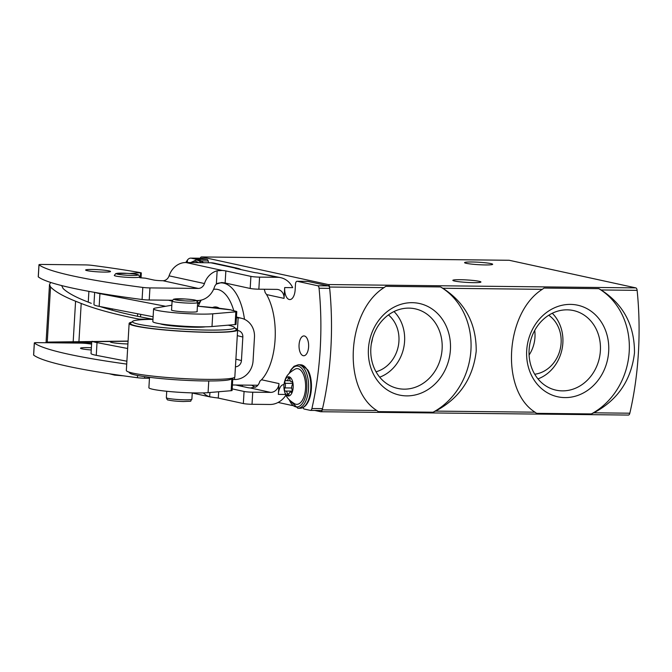 <?xml version="1.0" encoding="UTF-8"?>
<svg xmlns="http://www.w3.org/2000/svg" width="672" height="672" viewBox="0 0 672 672"><rect width="100%" height="100%" fill="white"/><g stroke="black" fill="none" stroke-linecap="round" stroke-linejoin="round"><path stroke-width="1.01" d="M534.988 412.18L536.6 413.339L591.335 413.927L593.821 412.818C617.753 400.058 631.302 380.075 634.486 352.867C634.637 325.441 623.515 304.466 601.112 289.96L598.777 288.649L544.043 288.061L542.287 289.33C505.058 312.866 500.27 390.214 534.988 412.18L435.548 411.104C459.488 398.345 473.038 378.361 476.213 351.154C476.372 323.728 465.251 302.753 442.848 288.254L440.513 286.936L385.778 286.348L384.023 287.616C346.794 311.153 342.006 388.5 376.723 410.466L378.336 411.625L433.07 412.213L435.548 411.104M314.807 410.441L320.67 411.718A3.2 1.546 -89.4 0 0 320.821 411.734A3.2 1.546 -89.4 0 0 322.249 409.878A191.814 92.963 -89.4 0 0 329.549 287.028A3.2 1.546 -89.4 0 0 328.222 284.55L201.65 256.956A3.2 1.546 -89.4 0 0 201.499 256.939A3.2 1.546 -89.4 0 0 200.239 258.233M628.253 415.044A3.2 1.546 -89.4 0 0 628.404 415.061A3.2 1.546 -89.4 0 0 629.832 413.204A191.814 92.963 -89.4 0 0 637.132 290.354A3.2 1.546 -89.4 0 0 635.804 287.885L509.233 260.282A3.2 1.546 -89.4 0 0 509.082 260.266A3.2 1.546 -89.4 0 0 508.931 260.282M278.124 402.444L292.438 405.56M302.56 407.77L303.198 407.912M473.651 282.652A14.07 1.226 -176.6 0 1 452.844 280.342A14.07 1.226 -176.6 0 1 466.956 279.955A14.07 1.226 -176.6 0 1 480.925 282.013A14.07 1.226 -176.6 0 1 473.651 282.652M485.386 264.936A14.07 1.226 -176.6 0 1 464.579 262.626A14.07 1.226 -176.6 0 1 478.691 262.231A14.07 1.226 -176.6 0 1 492.66 264.289A14.07 1.226 -176.6 0 1 485.386 264.936M255.385 387.274A54.029 26.183 90.6 0 1 251.731 385.182M433.07 412.213A70.333 61.211 102.3 0 0 470.938 349.944A70.333 61.211 102.3 0 0 440.513 286.936M412.196 302.677A46.864 40.79 102.3 0 0 372.54 372.196A46.864 40.79 102.3 0 0 443.537 372.968A46.864 40.79 102.3 0 0 412.196 302.677M591.335 413.927A70.333 61.211 102.3 0 0 629.21 351.658A70.333 61.211 102.3 0 0 598.777 288.649M570.461 304.391A46.864 40.79 102.3 0 0 530.804 373.909A46.864 40.79 102.3 0 0 601.801 374.682A46.864 40.79 102.3 0 0 570.461 304.391M379.714 377.177A38.438 33.457 102.3 0 0 403.662 348.02A38.438 33.457 102.3 0 0 394.019 311.548M376.034 371.784A31.97 27.821 102.3 0 0 398.16 346.828A31.97 27.821 102.3 0 0 388.433 314.916M408.887 308.12A40.74 35.456 102.3 0 0 371.364 343.543A40.74 35.456 102.3 0 0 395.9 387.971A40.74 35.456 102.3 0 0 441.126 356.194A40.74 35.456 102.3 0 0 413.23 308.473A40.74 35.456 102.3 0 0 408.887 308.12M537.978 378.89A38.438 33.457 102.3 0 0 561.926 349.734A38.438 33.457 102.3 0 0 552.292 313.261M534.727 374.237A31.97 27.821 102.3 0 0 560.188 349.238A31.97 27.821 102.3 0 0 548.73 315.244M567.151 309.834A40.74 35.456 102.3 0 0 529.628 345.257A40.74 35.456 102.3 0 0 554.165 389.684A40.74 35.456 102.3 0 0 599.39 357.907A40.74 35.456 102.3 0 0 571.502 310.187A40.74 35.456 102.3 0 0 567.151 309.834M371.33 343.77A31.97 27.821 102.3 0 0 372.49 338.436M529.091 355.043A31.97 27.821 102.3 0 0 534.719 330.414M212.629 307.507A26.855 13.012 90.6 0 1 216.67 307.087A26.855 13.012 90.6 0 1 219.29 308.238M216.972 283.576A50.988 24.713 90.6 0 1 221.222 282.862A50.988 24.713 90.6 0 1 223.684 283.147A50.988 24.713 90.6 0 1 244.482 319.301M213.562 289.363A44.596 21.613 90.6 0 1 217.711 289.439A44.596 21.613 90.6 0 1 233.772 310.741M198.324 306.214A44.596 21.613 90.6 0 1 201.188 300.107M91.669 342.854L46.074 342.233L47.258 342.09L50.534 286.927L49.501 284.491L50.669 282.442M76.339 342.838L59.951 342.124L128.075 341.242M91.283 303.332L85.672 301.098C74.945 296.814 67.427 292.639 63.134 288.565L61.639 285.558M196.241 300.502L197.56 300.518A19.186 16.691 -77.7 0 0 214.41 287.196A7.031 6.124 -77.7 0 1 216.359 284.071L217.148 270.774A19.186 16.691 -77.7 0 0 204.456 283.55A7.031 6.124 -77.7 0 1 198.282 288.439L149.94 287.91A6.392 0.554 -176.6 0 1 142.808 287.431A290.917 25.368 -176.6 0 1 39.01 264.802A6.392 0.554 -176.6 0 1 38.968 264.726A6.392 0.554 -176.6 0 1 42.269 264.44L85.084 264.902A6.392 0.554 -176.6 0 1 92.215 265.381A290.917 25.368 -176.6 0 1 104.647 267.061L105.857 267.229A290.917 25.368 -176.6 0 1 140.692 272.689L129.41 273.487M104.076 272.084A12.466 1.084 -176.6 0 1 85.63 270.035A12.466 1.084 -176.6 0 1 98.137 269.69A12.466 1.084 -176.6 0 1 110.519 271.522A12.466 1.084 -176.6 0 1 104.076 272.084M139.784 277.738A10.357 0.907 -176.6 0 0 139.894 277.738L145.261 278.166L153.586 279.98A6.392 0.554 -176.6 0 0 162.254 280.72L162.901 280.72A7.031 6.124 102.3 0 0 169.084 275.839A19.186 16.691 102.3 0 1 185.926 262.525L210.882 262.794A21.101 18.362 102.3 0 1 214.133 263.155L237.283 268.204M38.968 264.726L38.245 276.805A6.392 0.554 3.4 0 0 38.296 276.881A290.917 25.368 3.4 0 0 142.086 299.519A6.392 0.554 3.4 0 0 149.218 299.998L172.318 300.241M91.241 349.969A12.944 1.126 -176.6 0 1 80.506 348.214A12.944 1.126 -176.6 0 1 87.2 347.626A12.944 1.126 -176.6 0 1 91.375 347.743M126.714 364.098A290.917 25.368 -176.6 0 1 34.364 343.006A6.392 0.554 -176.6 0 1 34.314 342.938A6.392 0.554 -176.6 0 1 37.624 342.644L80.438 343.106A6.392 0.554 -176.6 0 1 87.57 343.585A290.917 25.368 -176.6 0 1 91.594 344.114M34.314 342.938L33.6 355.018A6.392 0.554 3.4 0 0 33.65 355.093A290.917 25.368 3.4 0 0 137.441 377.723A6.392 0.554 3.4 0 0 144.572 378.202L149.461 378.252M242.76 385.081A21.101 18.362 -77.7 0 1 241.937 386.366M216.359 284.071L221.584 282.534A6.392 0.554 3.4 0 1 225.128 283.004L250.186 288.464A6.392 0.554 3.4 0 0 258.854 289.195L259.568 277.116L277.469 277.309A21.101 18.362 -77.7 0 1 280.711 277.679L257.334 272.916A6.392 0.554 -176.6 0 1 254.369 272.504L235.914 268.481A6.392 0.554 -176.6 0 1 235.124 268.162A6.392 0.554 -176.6 0 1 235.183 268.086L238.392 268.498A21.101 18.362 -77.7 0 1 241.189 269.632M191.344 258.199L201.97 258.308A12.785 6.199 -89.4 0 0 201.356 258.241L190.73 258.124A12.785 6.199 90.6 0 1 191.344 258.199L196.4 259.3A3.2 1.546 90.6 0 1 197.24 260.047M201.97 258.308L207.026 259.417A3.2 1.546 -89.4 0 1 208.186 260.954A6.392 3.1 -89.4 0 1 208.522 262.769M185.783 262.517L187.48 259.963A12.785 6.199 90.6 0 1 190.73 258.124M285.928 395.128A21.101 18.362 -77.7 0 1 269.909 404.477L252.017 404.284A6.392 0.554 -176.6 0 1 243.348 403.553L218.291 398.084L218.669 391.759M280.711 277.679A21.101 18.362 -77.7 0 1 292.681 287.65L284.693 287.566A10.87 5.267 90.6 0 0 289.8 299.578A10.87 5.267 90.6 0 0 295.151 289.85L295.487 284.122A3.2 1.546 90.6 0 1 297.058 281.266A3.2 1.546 90.6 0 1 297.217 281.282L317.73 285.751A3.2 1.546 90.6 0 1 319.057 288.246A191.814 92.963 90.6 0 1 311.909 408.517A3.2 1.546 90.6 0 1 310.481 410.39A3.2 1.546 90.6 0 1 310.321 410.374L304.223 409.046A3.2 1.546 90.6 0 1 303.072 407.534M308.608 346.886A9.912 4.805 -89.4 0 0 303.946 335.933A9.912 4.805 -89.4 0 0 299.032 345.794A9.912 4.805 -89.4 0 0 303.727 355.757A9.912 4.805 -89.4 0 0 308.608 346.886M258.854 289.195L276.746 289.388A8.954 7.787 -77.7 0 1 278.124 289.548A8.954 7.787 -77.7 0 1 284.046 298.376L284.693 287.566M264.096 289.254A8.954 7.787 102.3 0 1 265.087 292.438L266.574 294.563A51.467 24.948 90.6 0 1 261.509 379.764L259.812 381.268A8.954 7.787 102.3 0 1 256.292 386.728L250.496 388.004A6.392 0.554 -176.6 0 1 247.531 387.593L235.696 385.006M283.996 384.678A10.87 5.267 90.6 0 0 283.693 384.653A10.87 5.267 90.6 0 0 278.342 394.388L278.989 383.578A8.954 7.787 -77.7 0 1 270.631 392.389L252.731 392.196A6.392 0.554 -176.6 0 1 244.062 391.465L232.184 388.878M218.291 398.084A6.392 0.554 -176.6 0 0 214.746 397.614L209.656 396.774A19.186 16.691 -77.7 0 1 203.314 392.902M217.148 270.774L222.298 270.455A6.392 0.554 -176.6 0 1 225.851 270.925L250.9 276.385A6.392 0.554 -176.6 0 0 259.568 277.116M297.217 281.282L307.843 281.4A3.2 1.546 -89.4 0 0 307.684 281.375A3.2 1.546 -89.4 0 0 307.532 281.392M307.843 281.4L328.356 285.869A3.2 1.546 -89.4 0 1 329.683 288.364A191.814 92.963 -89.4 0 1 322.535 408.635A3.2 1.546 -89.4 0 1 321.098 410.508A3.2 1.546 -89.4 0 1 320.947 410.491M152.964 319.276L147.512 318.259C128.99 314.773 113.224 310.876 100.195 306.566M143.833 319.57L143.102 319.502A132.989 11.6 -176.6 0 1 139.129 319.124C115.13 314.42 95.819 309.196 81.203 303.45L75.583 301.216C63.319 296.318 54.97 291.556 50.534 286.927M47.258 342.09L128.083 341.074M152.93 319.276L139.129 319.124M289.128 376.858A9.593 4.645 90.6 0 1 293.21 386.198A9.593 4.645 90.6 0 1 289.153 395.884A9.593 4.645 90.6 0 1 284.054 388.962A9.593 4.645 90.6 0 1 284.113 383.729A9.593 4.645 90.6 0 1 289.128 376.858M286.112 380.486A3.2 1.546 -89.4 0 0 286.684 380.722A3.2 1.546 -89.4 0 0 288.17 378.613A1.806 0.874 -89.4 0 1 289.002 377.42A1.806 0.874 -89.4 0 1 289.85 378.983A3.2 1.546 -89.4 0 0 291.354 381.738A3.2 1.546 -89.4 0 0 291.64 381.688A1.806 0.874 -89.4 0 1 291.799 381.662A1.806 0.874 -89.4 0 1 292.606 382.889A1.806 0.874 -89.4 0 1 292.303 384.888A3.2 1.546 90.6 0 0 292.026 389.474A1.806 0.874 -89.4 0 1 292.135 391.398A1.806 0.874 -89.4 0 1 291.329 392.44A1.806 0.874 -89.4 0 1 291.01 392.305A3.2 1.546 -89.4 0 0 290.43 392.07A3.2 1.546 -89.4 0 0 288.952 394.178A1.806 0.874 -89.4 0 1 288.112 395.371A1.806 0.874 -89.4 0 1 287.263 393.817A3.2 1.546 -89.4 0 0 285.76 391.054A3.2 1.546 -89.4 0 0 285.482 391.104A1.806 0.874 -89.4 0 1 285.323 391.129A1.806 0.874 -89.4 0 1 284.508 389.911A1.806 0.874 -89.4 0 1 284.819 387.904A3.2 1.546 -89.4 0 0 285.088 383.317A1.806 0.874 -89.4 0 1 284.978 381.394A1.806 0.874 -89.4 0 1 285.785 380.352A1.806 0.874 -89.4 0 1 286.112 380.486M284.113 383.729C285.197 379.26 285.726 374.413 295.243 369.037A17.867 8.66 90.6 0 1 297.998 368.718A17.867 8.66 90.6 0 1 305.466 389.424A17.867 8.66 90.6 0 1 294.865 403.897C285.466 398.311 285.046 393.456 284.054 388.962M237.594 330.565A6.392 5.796 -75.8 0 1 238.585 330.716A6.392 5.796 -75.8 0 1 242.836 337.033L241.441 360.562A6.392 5.796 -75.8 0 1 235.444 366.803M140.549 316.907L140.7 314.353M197.417 306.146L231.16 309.901A12.785 1.117 -176.6 0 0 232.268 310.363L236.208 311.354A6.392 0.554 -176.6 0 1 236.771 311.623A6.392 0.554 -176.6 0 1 235.838 311.858L212.755 313.816A31.97 2.789 -176.6 0 1 176.795 312.934A31.97 2.789 -176.6 0 1 153.586 308.86A31.97 2.789 -176.6 0 1 155.652 308.003L171.847 305.214M236.401 317.822A12.785 1.117 -176.6 0 1 238.148 317.848A19.186 17.38 -75.8 0 1 241.718 318.326A19.186 17.38 -75.8 0 1 254.47 337.26L253.075 360.788A19.186 17.38 -75.8 0 1 234.486 379.52A12.785 1.117 3.4 0 0 232.739 379.504M232.823 378.042L232.092 390.466A6.392 0.554 -176.6 0 1 231.16 390.701L208.068 392.658A31.97 2.789 -176.6 0 1 172.116 391.768A31.97 2.789 -176.6 0 1 148.898 387.702L149.512 377.311M235.444 324.19L235.864 324.45A6.392 0.554 -176.6 0 1 235.082 324.576L211.999 326.533A31.97 2.789 -176.6 0 1 176.047 325.643A31.97 2.789 -176.6 0 1 152.83 321.577L153.586 308.86M92.207 341.25A31.97 2.789 3.4 0 0 97.02 342.611L127.646 348.499M91.745 341.477L91.039 353.472A31.97 2.789 3.4 0 0 96.264 355.328L126.89 361.217M153.115 316.747L99.17 306.373A31.97 2.789 -176.6 0 1 93.946 304.517M165.623 306.289L99.926 293.656A31.97 2.789 -176.6 0 1 95.735 292.58M197.106 311.312A12.944 1.126 -176.6 0 1 197.257 311.497A12.944 1.126 -176.6 0 1 189.638 312.077A12.944 1.126 -176.6 0 1 171.402 309.968A12.944 1.126 -176.6 0 1 171.578 309.8M127.915 343.963A12.785 1.117 -176.6 0 1 110.359 341.88L110.393 341.317M205.498 326.819A23.864 2.083 -176.6 0 1 193.292 327.197A23.864 2.083 -176.6 0 1 160.306 323.828M228.068 325.164A51.148 4.46 -176.6 0 1 234.385 327.356A51.148 4.46 -176.6 0 1 204.481 330.028A51.148 4.46 -176.6 0 1 132.661 321.308A51.148 4.46 -176.6 0 1 152.956 319.343M234.385 327.356L236.183 329.356A53.071 4.628 -176.6 0 1 205.162 332.136A53.071 4.628 -176.6 0 1 130.637 323.089L132.661 321.308M235.217 328.28A54.348 4.738 -176.6 0 1 237.636 329.851A54.348 4.738 -176.6 0 1 205.682 332.27A54.348 4.738 -176.6 0 1 129.133 323.408A54.348 4.738 -176.6 0 1 131.72 322.132M237.636 329.851L234.839 376.9A54.348 4.738 -176.6 0 1 202.885 379.319A54.348 4.738 -176.6 0 1 126.336 370.457L129.133 323.408M232.252 378.176L231.319 379A51.148 4.46 -176.6 0 1 201.466 380.898A51.148 4.46 -176.6 0 1 129.587 372.952L128.755 372.028M322.249 409.878L376.723 410.466M593.821 412.818L629.832 413.204M601.112 289.96L637.132 290.354M442.848 288.254L542.287 289.33M328.222 284.55L635.804 287.885M329.549 287.028L384.023 287.616M201.65 256.956L509.233 260.282M85.84 342.787L85.915 341.552M88.25 302.131L88.897 291.362M198.282 288.439L162.901 280.72M235.183 268.086L210.882 262.794M187.328 262.534L187.48 259.963M277.469 277.309L257.334 272.916M284.046 298.376L266.574 294.563M278.989 383.578L261.509 379.764M238.358 269.018L238.392 268.498M270.631 392.389L250.496 388.004M33.65 355.093L34.364 343.006M137.441 377.723L137.575 375.48M243.348 403.553L244.062 391.465M209.656 396.774L209.916 392.498M144.572 378.202L144.665 376.656M149.218 299.998L149.94 287.91M222.298 270.455L185.926 262.525M252.017 404.284L252.731 392.196M38.296 276.881L39.01 264.802M142.086 299.519L142.808 287.431M140.255 277.754L140.532 273.025M225.128 283.004L225.851 270.925M250.186 288.464L250.9 276.385M278.342 394.388L285.608 394.464M204.456 283.55L169.084 275.839M317.73 285.751L328.356 285.869M319.057 288.246L329.683 288.364M311.909 408.517L322.535 408.635M201.373 260.879L208.186 260.954M196.4 259.3L207.026 259.417M78.943 341.393L81.203 303.45M73.198 341.468L75.583 301.216M289.674 372.826A20.462 9.912 90.6 0 1 298.158 366.139A20.462 9.912 90.6 0 1 305.676 395.892A20.462 9.912 90.6 0 1 289.38 399.983M289.22 373.288L291.043 369.642L294.042 366.274L298.301 364.762A21.739 10.534 90.6 0 1 299.351 364.879A21.739 10.534 90.6 0 1 308.574 387.702A21.739 10.534 90.6 0 1 297.83 408.24L288.935 399.512M301.585 364.904A21.739 10.534 90.6 0 1 310.808 387.719A21.739 10.534 90.6 0 1 300.065 408.265C304.063 408.139 307.222 404.947 309.532 398.689C313.219 387.576 311.086 374.64 307.684 369.827L301.787 364.93L300.535 364.787A21.739 10.534 90.6 0 1 301.585 364.904M289.817 378.63L288.17 378.613M291.656 392.314L291.01 392.305M289.027 393.834L287.263 393.817M291.698 387.979L284.819 387.904M292.648 383.401L285.088 383.317M191.436 262.584A20.462 9.912 90.6 0 1 195.938 261.416A20.462 9.912 90.6 0 1 198.442 262.66M198.559 300.493A20.462 9.912 90.6 0 1 197.324 301.409M190.655 262.576L196.081 260.03A21.739 10.534 90.6 0 1 197.131 260.156A21.739 10.534 90.6 0 1 201.046 262.685M200.852 300.728A21.739 10.534 90.6 0 1 197.593 303.148M196.081 260.03L198.324 260.056A21.739 10.534 90.6 0 1 199.374 260.182A21.739 10.534 90.6 0 1 203.288 262.71M199.576 303.257A21.739 10.534 90.6 0 1 197.854 303.534L199.55 303.316M241.441 360.562L235.897 359.159M242.836 337.033L237.292 335.63M237.46 329.431L238.148 317.848L236.426 317.411M208.068 392.658L208.765 380.974M231.16 390.701L231.882 378.504M235.082 324.576L235.838 311.858M211.999 326.533L212.755 313.816M234.486 379.52L234.62 377.294M96.264 355.328L97.02 342.611M99.17 306.373L99.926 293.656M172.091 301.123L168.437 300.199M231.16 309.901A62.362 5.435 3.4 0 0 197.408 306.18M184.363 399.806A12.785 1.117 -176.6 0 1 166.354 397.715C166.992 399.487 167.605 400.235 168.168 399.974C171.511 400.814 176.635 401.335 183.54 401.52C194.216 400.974 189.134 401.957 191.881 399.235A12.785 1.117 -176.6 0 1 184.363 399.806M189.428 301.056A10.87 0.949 -176.6 0 1 174.174 299.191A10.87 0.949 -176.6 0 1 191.31 299.527A10.87 0.949 -176.6 0 1 189.428 301.056M190.109 303.156A12.785 1.117 -176.6 0 1 172.091 301.073L173.578 299.208L185.002 298.964C197.207 299.905 195.602 300.46 196.384 300.569L197.627 302.593A12.785 1.117 -176.6 0 1 190.109 303.156M131.645 275.419A10.87 0.949 -176.6 0 1 116.39 273.563A10.87 0.949 -176.6 0 1 133.518 273.89A10.87 0.949 -176.6 0 1 131.645 275.419M132.317 277.528A12.785 1.117 -176.6 0 1 114.307 275.436L115.786 273.58L127.218 273.336C139.423 274.277 137.819 274.823 138.592 274.94L139.835 276.956A12.785 1.117 -176.6 0 1 132.317 277.528M320.821 411.734L628.404 415.061M201.499 256.939L509.082 260.266M232.411 384.972L257.838 385.249M221.222 282.862L224.599 282.904M46.074 342.233L49.501 284.491M141.036 277.788L141.322 272.891M210.857 397.085L192.251 393.019M297.058 281.266L307.684 281.375M310.481 410.39L321.098 410.508M297.83 408.24L300.065 408.265M298.301 364.762L300.535 364.787M290.254 380.764L286.684 380.722M292.06 381.746L291.354 381.738M291.858 392.087L290.43 392.07M292.186 391.121L285.76 391.054M203.692 262.71L199.567 260.198L198.324 260.056M93.954 304.366L94.668 292.396M236.015 324.383L236.771 311.623M241.718 318.326L236.452 316.991M172.15 300.72L170.192 300.224M166.732 391.272L166.354 397.715M192.259 392.876L191.881 399.235M172.091 301.073L171.553 310.153M170.663 325.147L170.629 325.718M197.627 302.593L197.089 311.665M196.19 326.752L196.157 327.23M109.267 373.741L114.652 375.127L123.413 375.816M112.316 308.893L112.241 310.22M137.651 313.774L137.5 316.285"/></g></svg>

